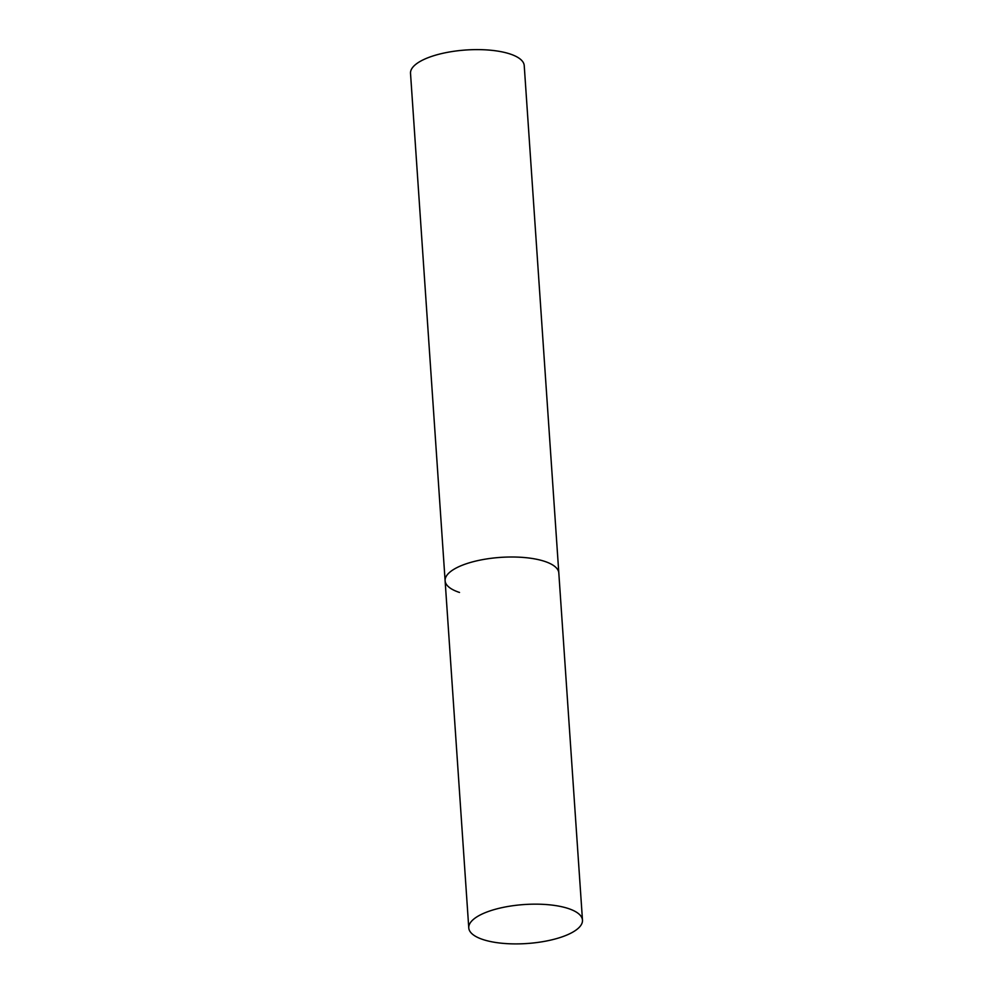 <?xml version="1.0" encoding="UTF-8"?>
<svg xmlns="http://www.w3.org/2000/svg" width="993" height="993" viewBox="0 0 993 993"><rect width="100%" height="100%" fill="white"/><g stroke="black" fill="none" stroke-linecap="round" stroke-linejoin="round"><path stroke-width="1.49" d="M464.128 564.533A56.986 19.537 176.1 0 0 445.112 580.744A56.986 19.537 -3.9 0 1 481.096 559.915A56.986 19.537 -3.9 0 1 544.412 561.293A56.986 19.537 -3.9 0 1 558.811 572.998A56.986 19.537 176.1 0 0 524.614 557.557A56.986 19.537 176.1 0 0 464.128 564.533M487.786 911.686A56.986 19.537 176.1 0 0 468.77 927.909A56.986 19.537 176.1 0 0 502.979 943.35A56.986 19.537 176.1 0 0 563.465 936.374A56.986 19.537 176.1 0 0 582.481 920.151A56.986 19.537 176.1 0 0 548.285 904.71A56.986 19.537 176.1 0 0 487.786 911.686M459.511 592.449A56.986 19.537 -3.9 0 1 445.112 580.744L410.519 73.358A56.986 19.537 -3.9 0 1 446.502 52.53A56.986 19.537 -3.9 0 1 509.831 53.907A56.986 19.537 -3.9 0 1 524.23 65.612L582.481 920.151M445.112 580.744L468.77 927.909"/></g></svg>
